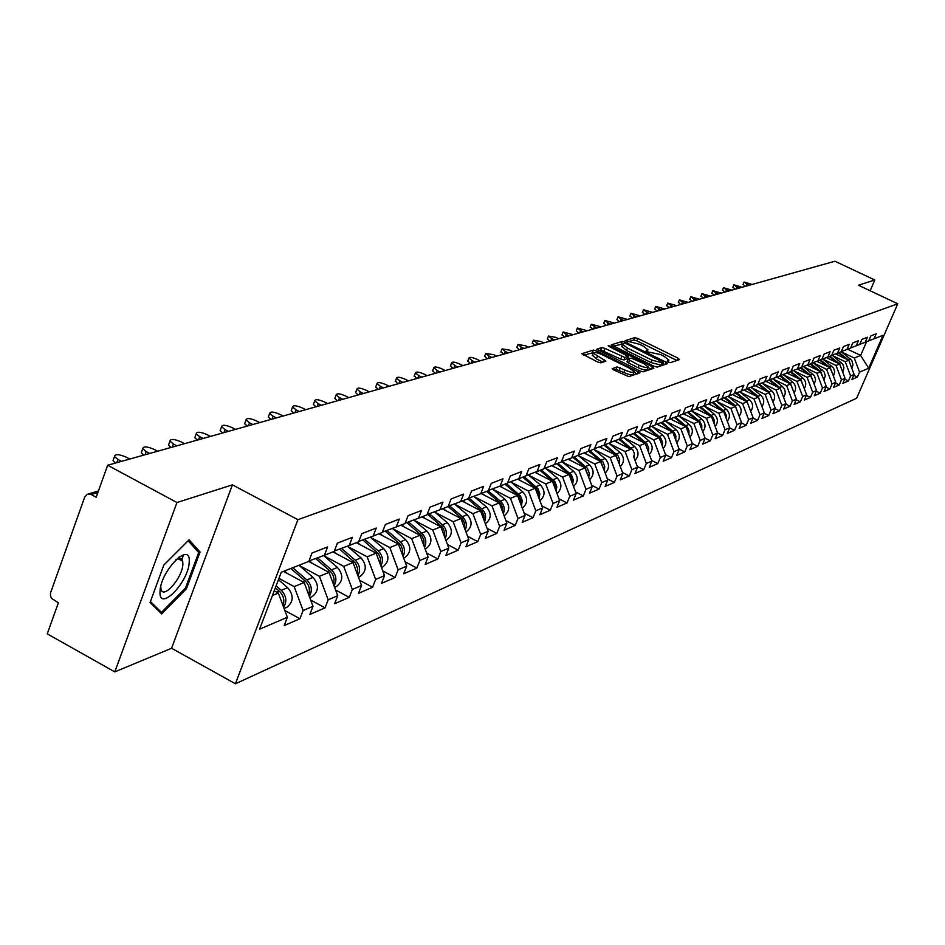 <?xml version="1.0" encoding="UTF-8"?>
<svg xmlns="http://www.w3.org/2000/svg" width="945" height="945" viewBox="0 0 945 945"><rect width="100%" height="100%" fill="white"/><g stroke="black" fill="none" stroke-linecap="round" stroke-linejoin="round"><path stroke-width="1.42" d="M668.221 362.077L670.418 362.656L679.502 359.596L678.108 358.214L637.84 338.487L634.733 337.66L625.165 340.637L639.682 344.323L643.049 345.976L647.951 349.78L646.096 350.914L647.171 351.741L660.59 354.576L663.969 356.241L668.942 360.104L667.135 361.226L668.221 362.077M178.688 559.074L179.172 556.959M612.277 368.467L613.671 369.932L628.827 376.653L639.954 372.755L596.673 350.926L593.413 350.075L581.837 353.725L597.618 361.994L600.925 362.845L605.934 361.108L593.2 353.158C593.98 351.918 597.063 352.473 602.438 354.836L629.913 368.408L634.142 371.739C633.351 372.956 630.28 372.401 624.94 370.05L617.05 366.92L612.136 368.81M232.423 484.844L176.963 502.527L107.647 465.247L834.907 261.233L874.81 279.992L858.403 285.225L897.75 303.782L297.911 519.679L232.423 484.844L171.577 648.258L235.423 683.767L297.911 519.679M653.999 366.282L657.188 367.109L667.536 363.624L666.13 362.218L625.436 342.232L622.282 341.405L611.344 344.842L653.999 366.282M653.845 368.231L643.202 371.822L639.966 370.972L596.791 349.225L601.741 347.571L604.965 348.421L624.94 357.517L628.177 356.336L609.277 346.579L608.202 345.74L610.564 346.189L652.44 366.802L653.845 368.231M235.423 683.767L856.631 398.247L897.75 303.782M284.847 610.529L299.943 618.739L303.109 610.541L294.178 586.609L278.94 578.375M299.943 618.739L284.185 625.578L287.363 617.286L259.568 629.193L281.279 572.245L308.802 561.401L312.027 553.002L327.596 546.954L324.395 555.27L334.211 551.396L337.4 543.139L352.379 537.327L349.213 545.489L358.675 541.768L361.829 533.653L376.264 528.042L373.133 536.075L382.252 532.484L385.371 524.51L399.286 519.1L396.191 526.991L404.992 523.53L408.063 515.686L421.494 510.477L418.434 518.226L426.927 514.895L429.963 507.181L442.933 502.149L439.909 509.78L448.107 506.544L451.108 498.96L463.629 494.105L460.652 501.606L468.566 498.487L471.543 491.034L483.639 486.332L480.698 493.715L488.352 490.703L491.282 483.356L502.988 478.808L500.07 486.084L507.477 483.167L510.383 475.937L521.711 471.531L518.829 478.702L525.999 475.878L528.869 468.755L539.831 464.491L536.984 471.543L543.93 468.814L546.765 461.81L557.385 457.675L554.573 464.621L561.295 461.975L564.106 455.065L574.395 451.072L571.607 457.912L578.127 455.348L580.903 448.544L590.885 444.658L588.133 451.403L594.452 448.91L597.193 442.213L606.879 438.445L604.15 445.095L610.293 442.673L613.01 436.07L622.401 432.42L619.707 438.976L625.661 436.625L628.342 430.105L637.473 426.561L634.804 433.023L640.58 430.743L643.238 424.317L652.109 420.879L649.463 427.246L655.086 425.037L657.708 418.706L666.319 415.351L663.709 421.635L669.178 419.486L671.777 413.237L680.152 409.988L677.565 416.19L682.869 414.099L685.444 407.921L693.595 404.767L691.031 410.886L696.193 408.842L698.745 402.759L706.671 399.688L704.131 405.724L709.163 403.739L711.679 397.739L719.393 394.738L716.889 400.704L721.779 398.766L724.272 392.837L731.784 389.931L729.304 395.813L734.064 393.935L736.533 388.076L743.845 385.241L741.388 391.053L746.03 389.222L748.475 383.434L755.598 380.67L753.177 386.41L757.689 384.627L760.123 378.921L767.056 376.216L764.647 381.886L769.065 380.15L771.463 374.515L778.231 371.881L775.845 377.48L780.145 375.791L782.519 370.216L789.11 367.652L786.76 373.18L790.953 371.527L793.304 366.022L799.742 363.518L797.403 368.987L801.49 367.381L803.829 361.935L810.101 359.502L807.786 364.9L811.779 363.329L814.094 357.942L820.225 355.568L817.933 360.907L821.831 359.372L824.111 354.056L830.1 351.729L827.832 357.009L831.635 355.509L833.903 350.252L839.751 347.984L837.494 353.206L841.215 351.741L843.46 346.531L849.177 344.323L846.944 349.485L850.583 348.043L852.803 342.905L858.391 340.743L856.17 345.846L859.726 344.441L861.934 339.361L867.392 337.247L865.195 342.291L868.668 340.921L870.853 335.9L876.192 333.821L874.019 338.818L882.996 335.286L868.668 368.207L859.56 372.117L854.268 358.037L841.83 352.072M853.748 375.307L857.399 377.067L859.56 372.117M857.399 377.067L851.965 379.429L854.126 374.433L850.606 375.945L845.255 361.722L832.687 355.674M844.7 379.158L848.433 380.953L850.606 375.945M848.433 380.953L842.869 383.363L845.054 378.331L841.452 379.866L836.041 365.479L823.331 359.348M835.427 383.079L839.255 384.934L841.452 379.866M839.255 384.934L833.561 387.403L835.77 382.3L832.084 383.883L826.615 369.33L813.763 363.116M825.954 387.107L829.875 389.009L832.084 383.883M829.875 389.009L824.052 391.525L826.273 386.375L822.493 387.993L816.964 373.263L803.971 366.979M816.256 391.218L820.26 393.167L822.493 387.993M820.26 393.167L814.306 395.754L816.551 390.533L812.688 392.199L807.089 377.291L793.942 370.912M806.333 395.435L810.432 397.432L812.688 392.199M810.432 397.432L804.337 400.078L806.605 394.797L802.648 396.498L796.978 381.414L783.688 374.952M796.162 399.735L800.368 401.79L802.648 396.498M800.368 401.79L794.119 404.495L796.411 399.168L792.359 400.904L786.63 385.643L773.175 379.087M785.756 404.153L790.067 406.255L792.359 400.904M790.067 406.255L783.665 409.031L785.968 403.645L781.822 405.417L776.022 389.966L762.414 383.327M775.089 408.677L779.507 410.839L781.822 405.417M779.507 410.839L772.951 413.686L775.278 408.228L771.025 410.047L765.155 394.408L751.381 387.674M764.151 413.308L768.687 415.528L771.025 410.047M768.687 415.528L761.965 418.446L764.316 412.918L759.957 414.784L754.015 398.955L740.077 392.116M752.952 418.044L757.595 420.336L759.957 414.784M757.595 420.336L750.708 423.325L753.082 417.737L748.605 419.651L742.593 403.609L728.489 396.676M741.459 422.911L746.219 425.262L748.605 419.651M746.219 425.262L739.155 428.333L741.553 422.675L736.97 424.636L730.875 408.394L716.593 401.353M729.67 427.896L734.56 430.318L736.97 424.636M734.56 430.318L727.307 433.46L729.741 427.731L725.028 429.751L718.861 413.296L704.391 406.161M717.574 433.011L722.594 435.503L725.028 429.751M722.594 435.503L715.152 438.74L717.609 432.94L712.778 435.007L706.517 418.328L691.882 411.087M710.321 440.831L702.678 444.15L705.147 438.267L710.321 440.831L712.778 435.007M693.854 423.502L698.851 421.47L705.147 438.267L700.186 440.394L693.854 423.502L679.03 416.143M692.307 443.607L697.705 446.3L700.186 440.394M697.705 446.3L689.862 449.702L692.366 443.748L687.263 445.934L680.849 428.806L665.823 421.328M679.112 449.088L684.759 451.911L687.263 445.934M684.759 451.911L676.703 455.407L679.231 449.383L673.986 451.627L667.489 434.263L652.263 426.667M665.563 454.722L671.458 457.675L673.986 451.627M671.458 457.675L663.177 461.266L665.729 455.159L660.342 457.474L653.751 439.874L638.324 432.148M651.625 460.498L657.779 463.605L660.342 457.474M657.779 463.605L649.274 467.303L651.849 461.113L646.309 463.487L639.623 445.638L623.995 437.783M637.284 466.452L643.722 469.7L646.309 463.487M643.722 469.7L634.969 473.492L637.568 467.232L631.886 469.665L625.094 451.556L609.253 443.583M622.531 472.559L629.264 475.973L631.886 469.665M629.264 475.973L620.251 479.871L622.885 473.516L617.026 476.032L610.151 457.663L594.074 449.536M607.34 478.843L614.392 482.422L617.026 476.032M614.392 482.422L605.119 486.439L607.777 480.001L601.741 482.576L594.759 463.948L578.47 455.679M591.7 485.305L599.071 489.061L601.741 482.576M599.071 489.061L589.515 493.195L592.208 486.663L585.994 489.321L578.907 470.409L562.381 461.999M575.588 491.955L583.301 495.901L585.994 489.321M583.301 495.901L573.461 500.165L576.178 493.538L569.776 496.279L562.582 477.071L545.82 468.519M558.967 498.806L567.047 502.941L569.776 496.279M567.047 502.941L556.9 507.347L559.653 500.614L553.049 503.437L545.749 483.946L528.739 475.229M541.839 505.858L550.297 510.205L553.049 503.437M550.297 510.205L539.831 514.741L542.607 507.914L535.803 510.832L528.397 491.022L511.127 482.151M524.168 513.123L533.015 517.695L535.803 510.832M533.015 517.695L522.231 522.372L525.03 515.45L518.014 518.451L510.477 498.334L492.947 489.286M505.918 520.612L515.19 525.42L518.014 518.451M515.19 525.42L504.063 530.251L506.898 523.223L499.645 526.33L491.991 505.882L474.189 496.657M487.077 528.338L496.798 533.405L499.645 526.33M496.798 533.405L485.293 538.39L488.163 531.244L480.674 534.457L472.902 513.667L454.817 504.264M467.61 536.311L477.792 541.639L480.674 534.457M477.792 541.639L465.909 546.789L468.814 539.536L461.065 542.855L453.163 521.723L434.806 512.131M447.469 544.544L458.148 550.155L461.065 542.855M458.148 550.155L445.875 555.483L448.804 548.112L440.795 551.537L432.763 530.05L414.099 520.258M426.644 553.038L437.854 558.956L440.795 551.537M437.854 558.956L425.144 564.46L428.12 556.971L419.828 560.527L411.666 538.662L392.695 528.668M405.086 561.826L416.851 568.063L419.828 560.527M416.851 568.063L403.704 573.757L406.704 566.149L398.128 569.823L389.812 547.58L370.523 537.362M382.76 570.898L395.104 577.489L398.128 569.823M395.104 577.489L381.496 583.384L384.532 575.647L375.649 579.462L367.192 556.818L347.571 546.375M359.62 580.301L372.59 587.247L375.649 579.462M372.59 587.247L358.486 593.365L361.557 585.498L352.343 589.444L343.732 566.386L323.781 555.719M335.617 590.023L349.26 597.358L352.343 589.444M349.26 597.358L334.624 603.701L337.731 595.704L328.175 599.791L319.41 576.308L299.116 565.393M310.704 600.087L325.056 607.848L328.175 599.791M325.056 607.848L309.877 614.439L313.019 606.288L303.109 610.541M294.178 586.609L304.16 582.533L283.476 571.382M308.968 560.976L324.395 555.27M313.019 606.288L304.16 582.533M319.41 576.308L329.037 572.386L308.661 561.46M334.365 550.994L349.213 545.489M337.731 595.704L329.037 572.386M343.732 566.386L353.005 562.594L332.947 551.892M358.828 541.367L373.133 536.075M361.557 585.498L353.005 562.594M367.192 556.818L376.134 553.168L356.371 542.678M382.406 532.106L396.191 526.991M384.532 575.647L376.134 553.168M389.812 547.58L398.447 544.06L378.98 533.771M405.133 523.164L418.434 518.226M406.704 566.149L398.447 544.06M411.666 538.662L420.005 535.26L400.822 525.172M427.057 514.541L439.909 509.78M428.12 556.971L420.005 535.26M432.763 530.05L440.831 526.767L421.919 516.856M448.237 506.213L460.652 501.606M448.804 548.112L440.831 526.767M453.163 521.723L460.959 518.545L442.331 508.823M468.696 498.169L480.698 493.715M468.814 539.536L460.959 518.545M472.902 513.667L480.438 510.595L462.07 501.051M488.47 490.384L500.07 486.084M488.163 531.244L480.438 510.595M491.991 505.882L499.291 502.905L481.17 493.526M507.607 482.86L518.829 478.702M506.898 523.223L499.291 502.905M510.477 498.334L517.553 495.452L499.669 486.238M526.117 475.583L536.984 471.543M525.03 515.45L517.553 495.452M528.397 491.022L535.248 488.234L517.577 479.162M544.036 468.531L554.573 464.621M542.607 507.914L535.248 488.234M545.749 483.946L552.4 481.229L534.941 472.299M561.401 461.703L571.607 457.912M559.653 500.614L552.4 481.229M562.582 477.071L569.032 474.449L551.785 465.661M578.234 455.077L588.133 451.403M576.178 493.538L569.032 474.449M578.907 470.409L585.168 467.858L568.134 459.199M594.559 448.662L604.15 445.095M592.208 486.663L585.168 467.858M594.759 463.948L600.831 461.467L583.998 452.938M610.387 442.425L619.707 438.976M607.777 480.001L600.831 461.467M610.151 457.663L616.045 455.254L599.402 446.855M625.755 436.389L634.804 433.023M622.885 473.516L616.045 455.254M625.094 451.556L630.823 449.229L614.38 440.949M640.686 430.518L649.463 427.246M637.568 467.232L633.41 456.116M639.623 445.638L645.199 443.359L628.933 435.208M655.18 424.813L663.709 421.635M651.849 461.113L645.199 443.359M653.751 439.874L659.161 437.665L643.084 429.621M669.261 419.273L677.565 416.19M665.729 455.159L659.161 437.665M667.489 434.263L672.757 432.113L656.858 424.187M682.963 413.875L691.031 410.886M679.231 449.383L672.757 432.113M680.849 428.806L685.976 426.715L670.253 418.895M696.288 408.642L704.131 405.724M692.366 443.748L685.976 426.715M698.851 421.47L683.306 413.756M709.246 403.539L716.889 400.704M706.517 418.328L711.384 416.355L696.205 408.842M721.862 398.577L729.304 395.813M717.609 432.94L711.384 416.355M718.861 413.296L723.598 411.37L708.596 403.964M734.147 393.746L741.388 391.053M729.741 427.731L723.598 411.37M730.875 408.394L735.493 406.515L720.669 399.215M746.113 389.033L753.177 386.41M741.553 422.675L735.493 406.515M742.593 403.609L747.093 401.779L732.434 394.573M757.772 384.45L764.647 381.886M753.082 417.737L747.093 401.779M754.015 398.955L758.41 397.16L743.904 390.061M769.135 379.973L775.845 377.48M764.316 412.918L758.41 397.16M765.155 394.408L769.431 392.659L755.102 385.654M780.216 375.614L786.76 373.18M775.278 408.228L769.431 392.659M776.022 389.966L780.204 388.265L766.017 381.355M791.024 371.361L797.403 368.987M785.968 403.645L780.204 388.265M786.63 385.643L790.705 383.977L776.672 377.149M801.561 367.215L807.786 364.9M796.411 399.168L790.705 383.977M796.978 381.414L800.958 379.795L787.079 373.051M811.849 363.163L817.933 360.907M806.605 394.797L800.958 379.795M807.089 377.291L810.975 375.708L797.237 369.046M821.89 359.218L827.832 357.009M816.551 390.533L810.975 375.708M816.964 373.263L820.768 371.716L807.16 365.136M831.706 355.355L837.494 353.206M826.273 386.375L820.768 371.716M826.615 369.33L830.324 367.806L816.846 361.309M851.823 368.314L852.992 364.794L851.799 360.447L841.263 351.623L846.944 349.485M835.77 382.3L830.324 367.806M836.041 365.479L839.668 364.002L826.32 357.564M850.642 347.902L856.17 345.846M845.054 378.331L839.668 364.002M845.255 361.722L848.799 360.269L835.581 353.914M859.785 344.311L865.195 342.291M854.126 374.433L848.799 360.269M854.268 358.037L860.647 355.438L866.577 341.747M847.641 349.201L860.647 355.438L868.668 368.207M868.727 340.791L874.019 338.818M870.156 290.765L874.81 279.992M176.963 502.527L114.794 671.883L47.25 633.859L58.377 602.792L51.644 598.433L50.534 596.153L50.475 593.058L84.696 497.117L87.389 494.223L91.192 494.542L96.189 497.247L107.647 465.247M114.794 671.883L171.577 648.258M272.42 595.492L278.338 593.07L274.192 590.826M287.363 617.286L278.338 593.07M200.068 552.057L189.083 539.831L163.863 565.015L150.066 602.485L161.678 613.907L186.46 588.676L200.068 552.057L196.607 550.191M676.903 360.47L636.883 340.85L633.776 340.023L627.456 341.936M622.672 343.933L613.258 346.224M664.926 364.51L662.977 363.541M663.402 362.384L626.653 343.838L624.444 343.248L622.578 344.287L627.48 348.091L652.026 360.151L662.126 362.809L663.402 362.384L662.492 364.569M621.786 346.224L626.5 350.489L627.48 348.091M662.41 364.782L661.134 365.207L651.034 362.561L626.5 350.489M598.728 350.619L600.76 350.004L601.741 347.571M627.149 358.639L623.936 359.95L620.723 359.112L600.76 350.004M627.693 357.529L629.819 358.568M647.975 367.522L651.223 369.117M639.163 365.278C644.395 367.581 647.408 368.148 648.199 366.967L644.006 363.683L631.213 358.12L627.976 359.313L639.163 365.278L638.159 367.711C643.391 370.015 646.415 370.582 647.207 369.401L648.046 367.357M628.023 359.431L626.984 361.746L628.543 362.963L629.535 360.529M638.159 367.711L628.543 362.963M633.977 372.153L633.138 374.196C632.335 375.425 629.264 374.87 623.924 372.519L616.045 369.389L613.955 370.074M592.373 355.178L596.342 358.876L597.346 356.407M603.028 362.183L596.342 358.876M593.566 352.615L583.786 355.143M637.131 373.866L633.93 372.283M181.428 560.562L183.566 554.762M185.397 588.097L186.46 588.676M850.783 365.55L848.87 360.435M848.622 360.187L839.113 352.568M846.141 358.994L838.404 352.839M837.613 354.895L836.124 353.713M752.173 284.445L744.081 282.023L747.034 284.173L746.219 286.111M745.369 286.347L743.101 284.362M749.29 285.248L747.034 284.173M160.036 591.464C158.536 613.128 188.823 582.274 189.201 562.062C191.173 540.02 160.319 570.815 160.036 591.464M160.768 586.479L160.957 588.889C162.776 600.358 182.739 577.619 182.881 564.059L182.68 561.236C181.771 558.046 179.467 557.585 175.77 559.865M179.066 557.042L178.617 559.027M188.138 540.776L198.686 552.494L185.503 587.979L161.477 612.419L150.42 601.528M158.488 610.765L161.477 612.419M841.711 369.424L839.692 364.061M839.597 363.967L829.911 356.182M842.739 372.176L843.968 367.829L842.775 364.168L832.108 355.214M837.093 362.762L829.202 356.466M828.375 358.557L826.875 357.364M832.427 373.393L829.639 367.168L820.508 359.891M833.455 376.134L834.742 371.716L833.537 367.971L822.752 358.899M827.855 366.613L819.776 360.175M818.925 362.313L817.401 361.096M822.918 377.457L820.106 371.042L810.881 363.683M823.945 380.173L825.304 375.685L824.099 371.869L813.196 362.667M818.394 370.57L810.137 363.979M809.251 366.14L807.727 364.924M813.196 381.615L810.361 375.011L801.041 367.558M814.212 384.32L815.641 379.76L814.436 375.85L803.415 366.53M808.707 374.61L800.273 367.865M799.352 370.074L797.804 368.833M803.238 385.867L800.38 379.075L790.953 371.515M804.254 388.549C806.593 384.757 806.132 381.26 802.872 378.059L793.398 370.475M798.808 378.744L790.174 371.834M789.229 374.09L787.646 372.826M742.108 287.268L733.899 284.823L736.876 286.996L736.06 288.969M735.198 289.205L732.918 287.197M739.155 288.095L736.876 286.996M731.808 290.15L723.492 287.693L726.492 289.902L725.665 291.875M724.791 292.123L722.5 290.091M728.796 291.001L726.492 289.902M721.271 293.115L712.849 290.635L715.861 292.855L715.022 294.864M714.16 295.112L711.857 293.044M718.188 293.978L715.861 292.855M710.498 296.139L701.958 293.647L704.994 295.891L704.143 297.911M703.269 298.159L700.954 296.068M707.344 297.025L704.994 295.891M699.465 299.222L690.819 296.718L693.866 298.986L693.016 301.042M692.118 301.29L689.803 299.163M696.241 300.132L693.866 298.986M793.044 390.214L790.174 383.221L780.535 375.496M794.048 392.884C796.493 389.045 796.044 385.477 792.713 382.193L783.145 374.527M788.673 382.985L779.838 375.909M778.845 378.213L777.251 376.925M688.173 302.4L679.408 299.872L682.467 302.164L681.617 304.231M680.719 304.491L678.392 302.329M684.877 303.321L682.467 302.164M782.602 394.679L779.708 387.485L769.974 379.666M783.606 397.337C786.145 393.427 785.708 389.801 782.306 386.422L772.644 378.673M781.586 391.939L781.054 390.533M778.29 387.332L769.135 379.984M768.226 382.43L766.596 381.118M676.62 305.637L667.725 303.097L670.808 305.412L669.946 307.515M669.036 307.763L666.709 305.578M673.23 306.582L670.808 305.412M771.911 399.239L768.982 391.844L759.154 383.93M772.904 401.885C775.538 397.928 775.124 394.219 771.652 390.757L761.894 382.914M770.966 396.723L770.163 394.608M767.659 391.785L758.292 384.249M757.335 386.753L755.693 385.418M664.784 308.956L655.759 306.393L658.866 308.743L657.992 310.87M657.07 311.118L654.731 308.909M661.311 309.936L658.866 308.743M760.938 403.917L758.008 396.321L748.062 388.312M761.93 406.551C764.67 402.535 764.281 398.755 760.737 395.199L750.873 387.261M760.052 401.542L759.048 398.861M756.768 396.357L747.176 388.631M746.184 391.171L744.506 389.824M652.652 312.358L643.51 309.783L646.616 312.145L645.742 314.295M644.821 314.555L642.47 312.311M649.097 313.362L646.616 312.145M749.704 408.712L746.739 400.904L736.698 392.789M750.673 411.323C753.543 407.271 753.165 403.409 749.55 399.759L739.581 391.726M748.842 406.433L747.649 403.267M745.605 401.046L735.801 393.132M734.749 395.719L733.036 394.337M640.226 315.843L630.941 313.256L634.071 315.642L633.185 317.815M632.252 318.087L629.902 315.795M636.587 316.87L634.071 315.642M738.163 413.638L735.198 405.594L725.039 397.396M739.144 416.237C742.12 412.114 741.766 408.181 738.069 404.425L728.004 396.286M737.336 411.429L735.99 407.815M734.159 405.854L724.118 397.739M723.019 400.373L721.283 398.967M627.492 319.422L618.065 316.811L621.219 319.233L620.322 321.43M619.377 321.69L617.026 319.375M623.747 320.473L621.219 319.233M726.339 418.682L726.351 415.422L724.732 411.831L713.097 402.109M727.307 421.257C730.402 417.088 730.072 413.071 726.303 409.22L716.133 400.975M725.536 416.544L724.024 412.492M722.429 410.791L712.14 402.464M710.994 405.145L709.187 403.68M614.427 323.084L604.859 320.461L608.025 322.906L607.127 325.127M606.17 325.399L603.808 323.048M610.588 324.159L608.025 322.906M714.196 423.856L714.101 419.852L712.613 416.816L700.836 406.952M715.164 426.419C718.389 422.191 718.082 418.103 714.231 414.134L703.942 405.795M713.416 421.777L711.75 417.312M710.38 415.847L699.855 407.307M698.65 410.047L696.713 408.476M601.02 326.84L591.31 324.206L594.499 326.675L593.59 328.931M592.621 329.203L590.259 326.805M597.098 327.95L594.499 326.675M701.733 429.172L701.828 425.734L700.174 421.931L688.243 411.914M702.69 431.711C706.057 427.435 705.773 423.254 701.84 419.178L691.433 410.721M700.977 427.128L699.146 422.261M698.012 421.045L687.239 412.292M685.976 415.079L684.015 413.485M587.27 330.703L577.407 328.045L580.62 330.537L579.698 332.829M578.73 333.101L576.356 330.667M583.242 331.837L580.62 330.537M688.94 434.629L688.929 430.412L687.405 427.187L675.321 417.017M689.885 437.157C693.394 432.822 693.134 428.558 689.118 424.352L678.593 415.776M688.196 432.621L686.212 427.364M685.302 426.384L674.293 417.395M672.97 420.241L670.985 418.635M573.166 334.66L563.149 331.99L566.374 334.518L565.441 336.822M564.46 337.105L562.086 334.624M569.02 335.818L566.374 334.518M675.793 440.228L675.829 435.905L674.281 432.586L662.055 422.261M676.738 442.732C680.376 438.35 680.152 434.003 676.053 429.668L665.386 420.974M675.061 438.267L672.934 432.597M672.238 431.853L660.992 422.651M659.598 425.557L657.59 423.915M558.672 338.723L556.003 337.4L548.49 336.042L551.738 338.593L550.793 340.932M549.801 341.216L547.427 338.7M554.42 339.916L551.738 338.593M662.291 445.993L662.516 442.295L660.803 438.137L648.412 427.636M663.213 448.473C667.016 444.044 666.816 439.59 662.622 435.137L651.837 426.313M661.559 444.055L659.291 437.984M658.807 437.488L647.325 428.05M645.86 431.003L643.828 429.349M543.788 342.905L541.083 341.558L533.441 340.2L536.701 342.775L535.756 345.149M534.752 345.433L532.378 342.881M539.418 344.122L536.701 342.775M648.4 451.911L648.683 448.119L646.947 443.831L634.402 433.176M649.321 454.368C653.278 449.891 653.113 445.343 648.825 440.748L637.899 431.806M647.679 449.997L645.258 443.536M645.01 443.264L633.28 433.59M631.744 436.614L629.689 434.924M528.491 347.193L525.763 345.835L517.978 344.476L521.262 347.087L520.305 349.485M519.289 349.78L516.915 347.169M524.002 348.445L521.262 347.087M634.119 457.994L634.319 453.328L632.701 449.702L619.979 438.858M635.028 460.439C639.151 455.903 639.021 451.261 634.638 446.524L623.582 437.44M630.811 449.218L618.845 439.295M617.227 442.378L615.136 440.665M512.781 351.599L510.005 350.217L502.09 348.882L505.374 351.505L504.417 353.95M503.39 354.233L501.015 351.587M508.162 352.898L505.374 351.505M619.424 464.267L619.684 459.471L618.042 455.726L605.143 444.705M620.322 466.665C624.621 462.093 624.539 457.356 620.05 452.466L608.84 443.252M618.715 462.4L615.23 454.415L603.985 445.154M602.296 448.32L600.181 446.572M496.609 356.135L493.81 354.729L485.742 353.406L489.049 356.052L488.081 358.533M487.041 358.816L484.667 356.123M491.861 357.47L489.049 356.052M604.292 470.704L604.753 466.617L602.969 461.94L589.881 450.718M605.178 473.091C609.679 468.46 609.62 463.629 605.036 458.573L593.684 449.218M603.595 468.862L600.075 460.593L588.688 451.19M586.928 454.427L584.778 452.655M479.989 360.801L477.142 359.372C472.346 357.281 469.606 356.832 468.921 358.06L472.252 360.742L471.271 363.246M470.22 363.541L467.846 360.789M475.099 362.171L472.252 360.742M588.723 477.343L589.243 473.161L587.436 468.33L574.158 456.907M589.597 479.694C594.275 475.028 594.275 470.09 589.574 464.857L578.08 455.36M588.026 475.512L584.471 466.936L572.93 457.392M571.099 460.711L568.925 458.904M462.873 365.597L460.002 364.156C455.1 362.006 452.301 361.581 451.615 362.845L454.958 365.561L453.966 368.101M452.903 368.396L450.541 365.597M457.841 367.014L454.958 365.561M572.67 484.183L573.261 479.895L571.453 474.91L557.963 463.286M573.532 486.486C578.423 481.796 578.47 476.741 573.662 471.342L561.826 461.538M571.997 482.363L571.56 478.146L569.882 475.004L556.699 463.782M554.798 467.184L552.589 465.353M445.26 370.546L442.343 369.07C437.334 366.884 434.487 366.459 433.79 367.782L437.157 370.523L436.153 373.098M435.078 373.393L432.727 370.546M440.075 371.999L437.157 370.523M556.132 491.235L556.806 486.829L554.975 481.702L541.284 469.854M556.983 493.491C562.086 488.766 562.18 483.604 557.255 478.016L545.277 468.07M555.459 489.427L555.27 485.777L553.368 481.796L539.985 470.362M538 473.87L535.756 472.004M427.116 375.626L424.163 374.137C419.037 371.905 416.131 371.479 415.446 372.873L418.812 375.626L417.808 378.248M416.71 378.543L414.371 375.637M421.777 377.126L418.812 375.626M539.087 498.499L539.831 493.987L537.988 488.695L524.097 476.623M539.914 500.72C545.253 495.948 545.395 490.679 540.351 484.891L528.22 474.803M538.414 496.704L538.272 492.936L536.335 488.801L522.75 477.154M520.671 480.745L518.403 478.855M408.417 380.882L405.429 379.358C400.184 377.079 397.219 376.653 396.522 378.118L399.912 380.894L398.896 383.552M397.798 383.859L395.459 380.894M402.913 382.418L399.912 380.894M521.498 505.988L522.231 500.413L520.459 495.912L506.355 483.604M522.313 508.162C527.877 503.378 528.078 497.98 522.916 491.991L510.631 481.737M520.837 504.217L520.742 500.318L518.77 496.03L504.973 484.159M502.811 487.856L500.496 485.919M389.139 386.281L386.115 384.745C380.74 382.406 377.716 381.993 377.031 383.528L380.433 386.328L379.394 389.021M378.284 389.328L375.708 386.966L375.956 386.304M383.469 387.875L380.433 386.328M503.342 513.726C505.15 508.977 504.169 504.784 500.401 501.157L488.057 490.809M504.134 515.84C509.957 511.032 510.217 505.528 504.925 499.314L492.487 488.896M502.681 511.966L502.457 507.146L500.649 503.484L486.628 491.376M484.372 495.18L482.009 493.195M369.259 391.856L366.199 390.285C360.683 387.899 357.6 387.509 356.915 389.104L360.329 391.927L359.289 394.656M358.155 394.975L355.58 392.6L355.852 391.88M363.412 393.498L360.329 391.927M484.596 521.723C486.533 516.856 485.565 512.544 481.69 508.776L468.944 498.074M485.364 523.754L485.399 523.743C491.459 518.923 491.778 513.289 486.356 506.863L473.752 496.29M483.946 519.963L483.958 515.805L481.938 511.186L467.68 498.842M465.342 502.752L462.92 500.72M348.74 397.621L345.634 396.014C339.987 393.569 336.833 393.191 336.16 394.868L339.586 397.703L338.534 400.479M337.389 400.798L334.813 398.412L335.097 397.644M342.704 399.31L339.586 397.703M465.235 529.968C467.303 524.995 466.346 520.541 462.353 516.643L449.442 505.764M466.228 531.811L466.228 531.811C472.358 526.92 472.677 521.203 467.184 514.671L454.415 503.921M464.586 528.22L464.479 523.081L462.613 519.148L448.107 506.532M445.674 510.572L443.193 508.481M327.561 403.562L324.418 401.932C318.619 399.428 315.394 399.05 314.732 400.81L318.17 403.669L317.095 406.492M315.949 406.822L313.362 404.425L313.681 403.586M321.324 405.31L318.17 403.669M445.213 538.496C447.422 533.405 446.477 528.822 442.378 524.77L429.29 513.714M446.406 540.162L446.406 540.162C452.631 535.189 452.938 529.389 447.363 522.739L434.428 511.812M444.563 536.76L444.717 532.342L442.626 527.369L427.683 514.304M425.356 518.651L422.817 516.513M305.684 409.693L302.494 408.039C296.553 405.476 293.245 405.11 292.596 406.964L296.033 409.835L294.958 412.705M293.789 413.036L291.214 410.626L291.556 409.728M299.246 411.5L296.033 409.835M424.506 547.32C426.868 542.111 425.947 537.386 421.706 533.181L408.453 521.935M425.923 548.785L425.167 549.104L425.923 548.785C432.219 543.741 432.538 537.835 426.88 531.078L413.756 519.963M423.868 545.596L423.903 540.115L421.966 535.874L406.787 522.55M404.33 527.015L401.731 524.806M283.075 416.036L279.838 414.347C273.731 411.713 270.353 411.37 269.715 413.319L273.164 416.213L272.077 419.119M270.896 419.45L268.321 417.052L268.687 416.083M276.412 417.903L273.164 416.213M403.078 556.451C405.606 551.112 404.696 546.257 400.337 541.875L386.883 530.44M404.732 557.704L403.704 558.141L404.732 557.704C411.122 552.589 411.429 546.588 405.677 539.701L392.388 528.409M402.44 554.739L402.735 550.025L400.597 544.674L385.17 531.078M382.583 535.673L379.914 533.405M259.698 422.592L256.414 420.879C250.13 418.174 246.669 417.855 246.054 419.899L249.515 422.805L248.405 425.758M247.212 426.101L244.649 423.691L245.038 422.639M252.811 424.529L249.515 422.805M380.894 565.901C383.587 560.444 382.701 555.436 378.201 550.888L364.569 539.241M381.603 567.449L382.808 566.941C389.269 561.743 389.576 555.636 383.741 548.632L370.263 537.138M380.256 564.2L380.469 558.353L378.472 553.782L362.785 539.902M360.057 544.627L357.328 542.3M235.506 429.384L232.175 427.636C225.713 424.86 222.169 424.553 221.567 426.715L225.028 429.621L223.918 432.633M222.713 432.975L220.15 430.566L220.563 429.432M228.371 431.381L225.028 429.621M357.895 575.694C360.789 570.118 359.915 564.956 355.285 560.208L341.452 548.372M358.864 577.017L360.092 576.509C366.636 571.229 366.955 565.015 361.014 557.881L347.347 546.186M357.269 574.005L357.742 568.996L355.544 563.22L339.598 549.057M336.727 553.912L333.928 551.514M210.463 436.401L207.085 434.629C200.423 431.782 196.796 431.499 196.217 433.779L199.69 436.684L198.568 439.744M197.34 440.086L194.788 437.689L195.237 436.46M203.08 438.48L199.69 436.684M334.058 585.853C337.141 580.147 336.302 574.82 331.518 569.882L317.485 557.822M335.31 586.939L336.55 586.42C343.189 581.057 343.496 574.737 337.471 567.461L323.603 555.565M333.431 584.175C334.884 578.99 333.632 574.477 329.651 570.638L315.571 558.53M312.547 563.539L309.393 560.822M184.523 443.689L181.097 441.87C174.223 438.941 170.513 438.681 169.958 441.091L173.419 444.008L172.285 447.115M171.045 447.469L168.517 445.071L169.001 443.748M176.869 445.827L173.419 444.008M309.322 596.378C312.618 590.554 311.803 585.061 306.877 579.911L292.749 567.732M310.881 597.228L312.133 596.697C318.867 591.251 319.174 584.813 313.043 577.407L298.974 565.275M308.708 594.712C310.303 589.385 309.05 584.707 304.94 580.702L290.8 568.5M287.457 573.532L284.504 570.981M157.638 451.226L154.153 449.371C147.054 446.371 143.25 446.135 142.742 448.686L146.203 451.592L145.057 454.758M143.794 455.112L141.277 452.738L141.797 451.297M149.7 453.458L146.203 451.592M283.642 607.316C287.162 601.351 286.382 595.693 281.291 590.318L276.105 585.829M285.52 607.895L286.796 607.363C293.623 601.823 293.93 595.279 287.693 587.719L278.432 579.698M283.027 605.662C284.788 600.169 283.535 595.326 279.283 591.145L275.373 587.743M129.749 459.057L126.217 457.156C118.881 454.072 114.983 453.872 114.51 456.565L117.96 459.459L116.802 462.684M115.526 463.038L113.034 460.687L113.601 459.116M121.503 461.361L117.96 459.459M97.867 492.558L91.192 494.542M667.926 361.923L668.434 360.707M646.923 351.611L647.419 350.394M633.776 340.023L634.733 337.66M636.883 340.85L637.84 338.487M677.211 360.376L678.108 358.214M621.314 343.791L622.282 341.405M625.023 343.259L625.436 342.232M665.233 364.404L666.13 362.218M651.034 362.561L652.026 360.151M661.134 365.207L662.126 362.809M603.985 350.855L604.965 348.421M620.723 359.112L621.716 356.678M623.936 359.95L624.94 357.517M627.019 358.97L628.012 356.537M610.222 347.039L610.564 346.189M651.53 369.011L652.44 366.802M616.045 369.389L617.05 366.92M619.318 370.239L620.333 367.77M623.924 372.519L624.94 370.05M603.489 362.041L604.375 359.88M592.42 352.532L593.413 350.075M595.988 352.615L596.673 350.926M637.438 373.759L638.359 371.515M848.043 359.667L850.264 358.769M838.947 363.376L841.215 362.455M829.639 367.168L831.954 366.223M820.106 371.042L822.481 370.074M810.361 375.011L812.783 374.019M800.38 379.075L802.872 378.059M790.174 383.221L792.713 382.193M779.708 387.485L782.306 386.422M768.982 391.844L771.652 390.757M758.008 396.321L760.737 395.199M746.739 400.904L749.55 399.759M735.198 405.594L738.069 404.425M723.35 410.413L726.303 409.22M711.207 415.363L714.231 414.134M698.733 420.442L701.84 419.178M685.928 425.652L689.118 424.352M672.769 431.003L676.053 429.668M659.256 436.507L662.622 435.137M645.364 442.154L648.825 440.748M631.083 447.977L634.638 446.524M616.388 453.954L620.05 452.466M601.256 460.109L605.036 458.573M585.687 466.44L589.574 464.857M583.856 467.196L584.471 466.936M569.658 472.972L573.662 471.342M567.697 473.764L568.406 473.48M553.132 479.694L557.255 478.016M551.041 480.544L551.845 480.214M536.098 486.628L540.351 484.891M533.878 487.526L534.764 487.171M518.533 493.774L522.916 491.991M516.171 494.731L517.151 494.329M500.401 501.157L504.925 499.314M497.897 502.173L498.984 501.736M481.69 508.776L486.356 506.863M479.02 509.851L480.225 509.367M462.353 516.643L467.184 514.671M459.518 517.789L460.841 517.258M442.378 524.77L447.363 522.739M439.366 525.999L440.807 525.408M421.706 533.181L426.88 531.078M418.517 534.48L420.088 533.831M400.337 541.875L405.677 539.701M396.935 543.257L398.66 542.56M378.201 550.888L383.741 548.632M374.598 552.352L376.476 551.585M355.285 560.208L361.014 557.881M351.457 561.767L353.489 560.94M331.518 569.882L337.471 567.461M327.454 571.536L329.651 570.638M306.877 579.911L313.043 577.407M302.554 581.671L304.94 580.702M281.291 590.318L287.693 587.719M276.708 592.196L279.283 591.145M98.434 490.963L88.027 494.034M668.139 362.041L668.765 360.517M647.148 351.729L647.774 350.205M662.516 364.64L663.473 362.337M621.597 346.685L622.578 344.287M627.185 358.757L628.118 356.478M626.984 361.746L627.976 359.313M592.196 355.627L593.2 353.158M744.081 282.023L743.042 284.504M177.4 558.365L182.68 561.236M733.899 284.823L732.859 287.339M723.492 287.693L722.441 290.233M712.849 290.635L711.786 293.198M701.958 293.647L700.883 296.234M690.819 296.718L689.732 299.341M679.408 299.872L678.309 302.518M667.725 303.097L666.627 305.778M655.759 306.393L654.649 309.109M643.51 309.783L642.376 312.535M630.941 313.256L629.807 316.032M618.065 316.811L616.92 319.623M604.859 320.461L603.701 323.308M591.31 324.206L590.141 327.088M577.407 328.045L576.237 330.963M563.149 331.99L561.956 334.955M548.49 336.042L547.297 339.042M533.441 340.2L532.236 343.236M517.978 344.476L516.761 347.559M502.09 348.882L500.85 352.001M485.742 353.406L484.49 356.56M468.921 358.06L467.669 361.262M451.615 362.845L450.34 366.105M433.79 367.782L432.515 371.09M415.446 372.873L414.146 376.216M396.522 378.118L395.223 381.508M377.031 383.528L375.708 386.966M356.915 389.104L355.58 392.6M336.16 394.868L334.813 398.412M314.732 400.81L313.362 404.425M292.596 406.964L291.214 410.626M269.715 413.319L268.321 417.052M246.054 419.899L244.649 423.691M381.485 567.496L382.808 566.941M221.567 426.715L220.15 430.566M358.45 577.194L360.092 576.509M196.217 433.779L194.788 437.689M334.577 587.247L336.55 586.42M169.958 441.091L168.517 445.071M309.806 597.677L312.133 596.697M142.742 448.686L141.277 452.738M284.091 608.509L286.796 607.363M114.51 456.565L113.034 460.687"/></g></svg>
